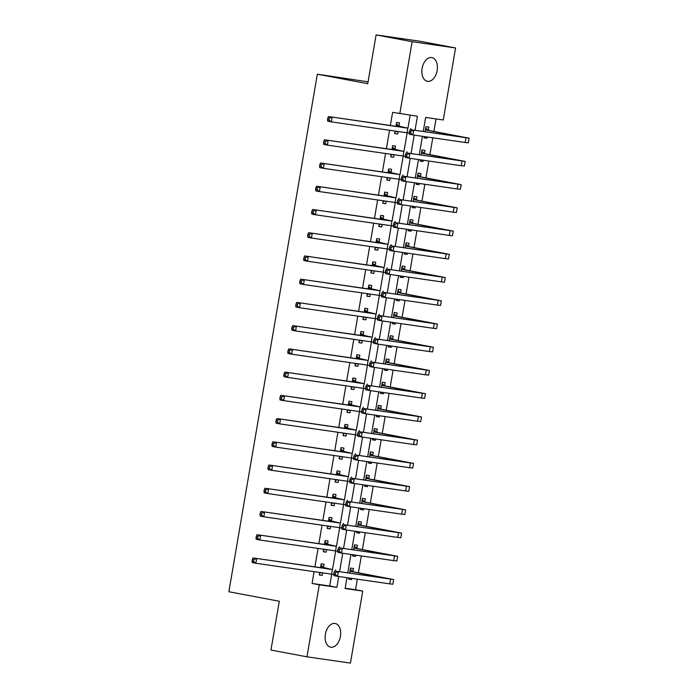 <?xml version="1.0" encoding="UTF-8"?>
<svg xmlns="http://www.w3.org/2000/svg" width="698" height="698" viewBox="0 0 698 698"><rect width="100%" height="100%" fill="white"/><g stroke="black" fill="none" stroke-linecap="round" stroke-linejoin="round"><path stroke-width="1.05" d="M325.39 634.246A12.067 7.591 -79.3 0 1 335.145 623.471A12.067 7.591 -79.3 0 1 340.432 636.419A12.067 7.591 -79.3 0 1 330.678 647.194A12.067 7.591 -79.3 0 1 325.39 634.246M422.124 68.36A12.067 7.591 -79.3 0 1 431.87 57.585A12.067 7.591 -79.3 0 1 437.157 70.533A12.067 7.591 -79.3 0 1 427.403 81.308A12.067 7.591 -79.3 0 1 422.124 68.36M368.082 81.841L317.337 74.189L228.865 591.756L279.296 601.248L270.955 650.039L306.972 656.818L319.283 584.802L336.898 587.35L338.757 576.487M317.337 74.189L367.759 83.681L376.1 34.9L419.559 41.182L455.576 47.961L443.265 119.977L425.649 117.43L423.25 131.503M345.178 588.231L355.535 589.731L357.341 579.174M358.432 572.779L361.311 555.94M362.41 549.544L365.281 532.714M366.38 526.318L369.251 509.479M370.35 503.084L373.221 486.253M374.32 479.858L377.199 463.018M378.29 456.623L381.169 439.792M382.26 433.397L385.139 416.566M386.23 410.162L389.109 393.332M390.199 386.936L393.079 370.106M394.169 363.702L397.049 346.871M398.139 340.476L401.018 323.645M402.118 317.241L404.988 300.41M406.088 294.015L408.958 277.185M410.058 270.78L412.937 253.95M414.027 247.554L416.907 230.724M417.997 224.32L420.877 207.489M421.967 201.094L424.846 184.263M425.937 177.859L428.816 161.029M429.907 154.633L432.786 137.803M433.877 131.407L436.014 118.93M355.535 589.731L362.742 591.084L350.431 663.1L306.972 656.818M428.38 130.142L428.895 127.106L425.963 126.687L425.091 131.774M424.271 136.572L424.052 137.838L426.993 138.256L427.211 136.991M424.41 153.368L424.925 150.34L421.993 149.913L421.121 155M420.301 159.798L420.083 161.064L423.023 161.491L423.241 160.226M420.44 176.603L420.955 173.566L418.023 173.148L417.151 178.226M416.331 183.033L416.113 184.298L419.053 184.717L419.262 183.452M416.47 199.829L416.985 196.801L414.045 196.374L413.181 201.46M412.361 206.259L412.143 207.524L415.083 207.952L415.293 206.687M412.501 223.063L413.015 220.027L410.075 219.6L409.211 224.686M408.391 229.494L408.173 230.75L411.105 231.178L411.323 229.912M408.522 246.289L409.045 243.262L406.105 242.834L405.241 247.921M404.421 252.72L404.203 253.985L407.135 254.412L407.353 253.147M404.552 269.524L405.076 266.488L402.135 266.06L401.271 271.147M400.443 275.954L400.233 277.211L403.165 277.638L403.383 276.373M400.582 292.75L401.106 289.722L398.165 289.295L397.293 294.382M396.473 299.18L396.263 300.445L399.195 300.873L399.413 299.608M396.612 315.985L397.127 312.948L394.196 312.521L393.323 317.607M392.503 322.415L392.285 323.671L395.225 324.099L395.443 322.834M392.642 339.211L393.157 336.183L390.226 335.755L389.353 340.842M388.533 345.641L388.315 346.906L391.255 347.334L391.473 346.068M388.673 362.437L389.187 359.409L386.256 358.981L385.383 364.068M384.563 368.876L384.345 370.132L387.285 370.559L387.503 369.294M384.703 385.671L385.217 382.644L382.286 382.216L381.413 387.303M380.593 392.101L380.375 393.367L383.315 393.794L383.525 392.529M380.733 408.897L381.248 405.87L378.316 405.442L377.444 410.529M376.623 415.327L376.405 416.593L379.346 417.02L379.555 415.755M376.763 432.132L377.278 429.096L374.337 428.677L373.474 433.763M372.653 438.562L372.435 439.827L375.367 440.246L375.585 438.99M372.784 455.358L373.308 452.33L370.368 451.903L369.504 456.989M368.684 461.788L368.465 463.053L371.397 463.481L371.615 462.216M368.814 478.592L369.338 475.556L366.398 475.137L365.534 480.224M364.714 485.023L364.496 486.288L367.427 486.707L367.645 485.45M364.845 501.818L365.368 498.791L362.428 498.363L361.555 503.45M360.735 508.249L360.526 509.514L363.457 509.941L363.675 508.676M360.875 525.053L361.398 522.017L358.458 521.598L357.585 526.685M356.765 531.483L356.556 532.749L359.487 533.167L359.706 531.911M356.905 548.279L357.42 545.251L354.488 544.824L353.616 549.911M352.795 554.709L352.577 555.974L355.518 556.402L355.736 555.137M352.935 571.514L353.45 568.477L350.518 568.059L349.646 573.145M348.826 577.944L348.607 579.209L351.548 579.628L351.766 578.372M415.022 130.317L417.43 116.243L392.608 112.343L390.356 125.483M389.536 130.29L386.387 148.718M385.566 153.516L382.417 171.944M381.597 176.751L378.447 195.178M377.627 199.977L374.477 218.404M373.657 223.212L370.507 241.639M369.687 246.438L366.537 264.865M365.717 269.664L362.567 288.1M361.747 292.898L358.598 311.325M357.769 316.124L354.619 334.56M353.799 339.359L350.649 357.786M349.829 362.585L346.679 381.021M345.859 385.82L342.709 404.247M341.889 409.045L338.739 427.481M337.919 432.28L334.77 450.707M333.949 455.506L330.8 473.942M329.98 478.741L326.83 497.168M326.01 501.967L322.86 520.403M322.04 525.201L318.881 543.629M318.061 548.427L314.911 566.863M314.091 571.662L312.076 583.449L329.7 585.997L331.716 574.21M332.571 569.202L335.686 550.975M336.541 545.967L339.656 527.749M340.511 522.741L343.625 504.514M344.48 499.506L347.595 481.288M348.45 476.28L351.565 458.054M352.42 453.054L355.535 434.828M356.39 429.82L359.505 411.593M360.36 406.594L363.475 388.367M364.33 383.359L367.453 365.133M368.308 360.133L371.423 341.907M372.278 336.898L375.393 318.672M376.248 313.672L379.363 295.446M380.218 290.438L383.333 272.211M384.188 267.212L387.303 248.985M388.158 243.977L391.273 225.751M392.128 220.751L395.243 202.525M396.098 197.517L399.212 179.29M400.067 174.291L403.191 156.064M404.046 151.056L407.161 132.829M408.016 127.83L410.171 115.196M399.012 125.893L399.535 122.865L396.595 122.438L395.941 126.294M395.12 131.093L394.693 133.588L397.624 134.016L398.052 131.521M395.042 149.128L395.565 146.091L392.625 145.673L391.971 149.52M391.15 154.319L390.723 156.823L393.655 157.242L394.082 154.747M391.072 172.354L391.595 169.326L388.655 168.899L388.001 172.755M387.181 177.554L386.753 180.049L389.685 180.477L390.112 177.981M387.102 195.588L387.626 192.552L384.685 192.133L384.022 195.981M383.202 200.78L382.783 203.284L385.715 203.703L386.142 201.207M383.132 218.814L383.647 215.787L380.715 215.359L380.052 219.216M379.232 224.014L378.805 226.51L381.745 226.937L382.172 224.442M379.162 242.049L379.677 239.013L376.746 238.594L376.082 242.442M375.262 247.24L374.835 249.744L377.775 250.163L378.203 247.668M375.192 265.275L375.707 262.247L372.776 261.82L372.113 265.676M371.292 270.475L370.865 272.97L373.805 273.398L374.233 270.903M371.223 288.51L371.737 285.473L368.806 285.054L368.143 288.902M367.323 293.701L366.895 296.205L369.835 296.624L370.263 294.128M367.253 311.736L367.767 308.708L364.827 308.28L364.173 312.137M363.353 316.936L362.925 319.431L365.865 319.859L366.284 317.354M363.274 334.97L363.798 331.934L360.857 331.515L360.203 335.363M359.383 340.162L358.955 342.666L361.887 343.084L362.314 340.589M359.304 358.196L359.828 355.169L356.887 354.741L356.233 358.598M355.413 363.396L354.985 365.892L357.917 366.319L358.344 363.815M355.334 381.431L355.858 378.395L352.918 377.976L352.263 381.823M351.443 386.622L351.015 389.118L353.947 389.545L354.375 387.05M351.364 404.657L351.888 401.629L348.948 401.202L348.293 405.058M347.464 409.857L347.046 412.352L349.977 412.78L350.405 410.276M347.395 427.891L347.909 424.855L344.978 424.428L344.315 428.284M343.495 433.083L343.067 435.578L346.007 436.006L346.435 433.51M343.425 451.117L343.94 448.09L341.008 447.662L340.345 451.519M339.525 456.318L339.097 458.813L342.037 459.24L342.465 456.736M339.455 474.352L339.97 471.316L337.038 470.888L336.375 474.745M335.555 479.543L335.127 482.039L338.068 482.466L338.495 479.971M335.485 497.578L336 494.55L333.068 494.123L332.405 497.979M331.585 502.778L331.157 505.273L334.098 505.701L334.525 503.197M331.515 520.813L332.03 517.776L329.09 517.349L328.435 521.205M327.615 526.004L327.188 528.499L330.128 528.927L330.547 526.432M327.545 544.039L328.06 541.011L325.12 540.584L324.465 544.44M323.645 549.239L323.218 551.734L326.149 552.162L326.577 549.658M323.567 567.265L324.09 564.237L321.15 563.81L320.495 567.666M319.675 572.465L319.248 574.96L322.179 575.388L322.607 572.892M376.1 34.9L412.117 41.688L455.576 47.961M312.076 583.449L319.283 584.802M399.814 113.695L412.117 41.688M339.577 571.688L342.727 553.261M343.547 548.454L346.697 530.026M347.517 525.228L350.666 506.8M351.487 501.993L354.645 483.566M355.465 478.767L358.615 460.34M359.435 455.541L362.585 437.105M363.405 432.306L366.555 413.879M367.375 409.08L370.525 390.644M371.345 385.846L374.494 367.418M375.315 362.62L378.464 344.184M379.284 339.385L382.434 320.958M383.254 316.159L386.404 297.723M387.224 292.924L390.374 274.497M391.203 269.698L394.353 251.263M395.173 246.464L398.322 228.037M399.143 223.238L402.292 204.802M403.112 200.003L406.262 181.576M407.082 176.777L410.232 158.341M411.052 153.543L414.202 135.115M346.976 577.674L345.126 588.536L362.742 591.084M422.421 136.302L419.271 154.729M418.451 159.537L415.301 177.964M414.481 182.763L411.331 201.19M410.511 205.997L407.362 224.424M406.541 229.223L403.392 247.65M402.572 252.458L399.422 270.885M398.602 275.684L395.452 294.111M394.632 298.91L391.482 317.346M390.662 322.144L387.512 340.572M386.692 345.37L383.534 363.806M382.713 368.605L379.564 387.032M378.744 391.831L375.594 410.267M374.774 415.066L371.624 433.493M370.804 438.292L367.654 456.728M366.834 461.526L363.684 479.954M362.864 484.752L359.714 503.188M358.894 507.987L355.744 526.414M354.924 531.213L351.775 549.649M350.954 554.448L347.796 572.875M329.7 585.997L336.898 587.35M394.71 133.466L397.624 134.016M424.079 137.707L426.993 138.256M348.634 579.078L351.548 579.628M352.603 555.852L355.518 556.402M356.573 532.618L359.487 533.167M360.543 509.392L363.457 509.941M364.513 486.166L367.427 486.707M368.483 462.931L371.397 463.481M372.453 439.705L375.367 440.246M376.431 416.47L379.346 417.02M380.401 393.244L383.315 393.794M384.371 370.01L387.285 370.559M388.341 346.784L391.255 347.334M392.311 323.549L395.225 324.099M396.281 300.323L399.195 300.873M400.251 277.089L403.165 277.638M404.221 253.863L407.135 254.412M408.19 230.628L411.105 231.178M412.16 207.402L415.083 207.952M416.139 184.167L419.053 184.717M420.109 160.941L423.023 161.491M390.74 156.692L393.655 157.242M386.771 179.927L389.685 180.477M382.801 203.153L385.715 203.703M378.831 226.388L381.745 226.937M374.861 249.614L377.775 250.163M370.891 272.848L373.805 273.398M366.921 296.074L369.835 296.624M362.943 319.309L365.865 319.859M358.973 342.535L361.887 343.084M355.003 365.769L357.917 366.319M351.033 388.995L353.947 389.545M347.063 412.23L349.977 412.78M343.093 435.456L346.007 436.006M339.123 458.691L342.037 459.24M335.153 481.917L338.068 482.466M331.184 505.151L334.098 505.701M327.205 528.377L330.128 528.927M323.235 551.612L326.149 552.162M319.265 574.838L322.179 575.388M396.464 125.771L404.212 127.49L328.514 116.549L407.815 128.17L396.08 125.474M396.926 131.355L394.972 131.957M396.359 123.825L399.404 126.198M329.273 118.198L327.833 117.927L327.51 119.786L328.95 120.056L329.273 118.198L332.117 117.229L331.323 121.871L409.22 133.109M328.95 120.056L331.323 121.871L327.72 121.199L327.51 119.786M327.833 117.927L328.514 116.549M425.728 128.074L428.764 130.439L425.832 130.011L464.484 137.393L410.188 129.619L469.135 138.187L428.764 130.439M410.939 131.259L409.499 130.988L409.185 132.847L410.625 133.117L410.939 131.259L413.783 130.29L412.989 134.941L465.2 142.488L468.341 142.828L469.135 138.187M410.625 133.117L412.989 134.941L409.394 134.26L409.185 132.847M409.499 130.988L410.188 129.619M392.494 149.006L400.242 150.716L324.544 139.783L403.845 151.396L392.11 148.7M392.957 154.581L391.002 155.183M392.389 147.06L395.434 149.424M325.303 141.424L323.863 141.153L323.54 143.011L324.98 143.282L325.303 141.424L328.147 140.455L327.353 145.105L405.25 156.335M324.98 143.282L327.353 145.105L323.75 144.425L323.54 143.011M323.863 141.153L324.544 139.783M388.524 172.232L396.272 173.95L320.574 163.009L399.875 174.631L388.14 171.935M388.987 177.816L387.032 178.418M388.42 170.286L391.456 172.659M321.333 164.658L319.893 164.388L319.571 166.246L321.01 166.517L321.333 164.658L324.177 163.69L323.383 168.331L401.28 179.569M321.01 166.517L323.383 168.331L319.78 167.66L319.571 166.246M319.893 164.388L320.574 163.009M384.554 195.466L392.302 197.176L316.604 186.244L395.906 197.857L384.17 195.161M385.017 201.041L383.062 201.643M384.45 193.521L387.486 195.885M317.363 187.884L315.915 187.614L315.601 189.472L317.04 189.743L317.363 187.884L320.208 186.916L319.414 191.566L397.31 202.795M317.04 189.743L319.414 191.566L315.81 190.886L315.601 189.472M315.915 187.614L316.604 186.244M421.749 151.3L424.794 153.673L421.854 153.246L460.514 160.619L406.21 152.845L465.165 161.413L424.794 153.673M406.969 154.494L405.529 154.223L405.215 156.082L406.655 156.352L406.969 154.494L409.813 153.525L409.019 158.167L461.23 165.714L464.371 166.063L465.165 161.413M406.655 156.352L409.019 158.167L405.416 157.495L405.215 156.082M405.529 154.223L406.21 152.845M417.779 174.535L420.824 176.899L417.884 176.472L456.544 183.853L402.24 176.079L461.186 184.647L420.824 176.899M402.999 177.72L401.559 177.449L401.245 179.307L402.685 179.578L402.999 177.72L405.843 176.751L405.049 181.401L457.26 188.949L460.392 189.289L461.186 184.647M402.685 179.578L405.049 181.401L401.446 180.721L401.245 179.307M401.559 177.449L402.24 176.079M413.809 197.761L416.854 200.134L413.914 199.707L452.574 207.079L398.27 199.305L457.216 207.873L416.854 200.134M399.029 200.954L397.59 200.684L397.267 202.542L398.715 202.813L399.029 200.954L401.874 199.986L401.08 204.627L453.29 212.175L456.422 212.524L457.216 207.873M398.715 202.813L401.08 204.627L397.476 203.956L397.267 202.542M397.59 200.684L398.27 199.305M380.584 218.692L388.332 220.411L312.634 209.47L391.936 221.092L380.192 218.395M381.047 224.276L379.084 224.869M380.48 216.746L383.516 219.12M313.385 211.119L311.945 210.848L311.631 212.707L313.07 212.977L313.385 211.119L316.238 210.15L315.444 214.792L393.34 226.03M313.07 212.977L315.444 214.792L311.84 214.112L311.631 212.707M311.945 210.848L312.634 209.47M409.839 220.996L412.884 223.36L409.944 222.932L448.605 230.314L394.3 222.54L453.246 231.108L412.884 223.36M395.059 224.18L393.62 223.91L393.297 225.768L394.736 226.039L395.059 224.18L397.904 223.212L397.11 227.862L449.32 235.409L452.452 235.75L453.246 231.108M394.736 226.039L397.11 227.862L393.506 227.182L393.297 225.768M393.62 223.91L394.3 222.54M376.615 241.918L384.362 243.637L308.664 232.696L387.966 244.317L376.222 241.621M377.077 247.502L375.114 248.104M376.51 239.981L379.546 242.346M309.415 234.345L307.975 234.074L307.661 235.933L309.101 236.203L309.415 234.345L312.259 233.376L311.465 238.027L389.371 249.256M309.101 236.203L311.465 238.027L307.87 237.346L307.661 235.933M307.975 234.074L308.664 232.696M372.636 265.153L380.393 266.872L304.694 255.93L383.996 267.552L372.252 264.856M373.107 270.737L371.144 271.33M372.531 263.207L375.576 265.58M305.445 257.579L304.005 257.309L303.691 259.167L305.131 259.438L305.445 257.579L308.289 256.611L307.495 261.253L385.392 272.49M305.131 259.438L307.495 261.253L303.9 260.572L303.691 259.167M304.005 257.309L304.694 255.93M368.666 288.379L376.423 290.098L300.716 279.156L380.026 290.778L368.282 288.082M369.137 293.963L367.174 294.565M368.561 286.442L371.606 288.806M301.475 280.805L300.035 280.535L299.721 282.393L301.161 282.664L301.475 280.805L304.319 279.837L303.525 284.487L381.422 295.716M301.161 282.664L303.525 284.487L299.922 283.807L299.721 282.393M300.035 280.535L300.716 279.156M364.696 311.613L372.453 313.332L296.746 302.391L376.048 314.013L364.312 311.317M365.159 317.197L363.204 317.791M364.592 309.668L367.637 312.041M297.505 304.04L296.065 303.77L295.743 305.628L297.191 305.899L297.505 304.04L300.349 303.072L299.555 307.713L377.452 318.951M297.191 305.899L299.555 307.713L295.952 307.033L295.743 305.628M296.065 303.77L296.746 302.391M360.726 334.839L368.474 336.558L292.776 325.617L372.078 337.239L360.343 334.543M361.189 340.423L359.234 341.025M360.622 332.902L363.667 335.267M293.535 327.266L292.096 326.996L291.773 328.854L293.212 329.124L293.535 327.266L296.38 326.298L295.586 330.948L373.482 342.177M293.212 329.124L295.586 330.948L291.982 330.267L291.773 328.854M292.096 326.996L292.776 325.617M405.87 244.221L408.915 246.586L405.974 246.167L444.635 253.54L390.33 245.766L449.276 254.334L408.915 246.586M391.089 247.415L389.65 247.144L389.327 249.003L390.767 249.273L391.089 247.415L393.934 246.446L393.14 251.088L445.35 258.635L448.482 258.984L449.276 254.334M390.767 249.273L393.14 251.088L389.536 250.416L389.327 249.003M389.65 247.144L390.33 245.766M401.9 267.447L404.945 269.821L402.004 269.393L440.656 276.774L386.36 268.992L445.307 277.568L404.945 269.821M387.12 270.641L385.671 270.37L385.357 272.229L386.797 272.499L387.12 270.641L389.964 269.672L389.17 274.323L441.38 281.87L444.513 282.21L445.307 277.568M386.797 272.499L389.17 274.323L385.566 273.642L385.357 272.229M385.671 270.37L386.36 268.992M397.93 290.682L400.966 293.047L398.035 292.628L436.686 300L382.391 292.226L441.337 300.794L400.966 293.047M383.15 293.875L381.701 293.605L381.387 295.463L382.827 295.734L383.15 293.875L385.994 292.907L385.2 297.549L437.402 305.096L440.543 305.445L441.337 300.794M382.827 295.734L385.2 297.549L381.597 296.868L381.387 295.463M381.701 293.605L382.391 292.226M393.96 313.908L396.996 316.281L394.065 315.854L432.716 323.235L378.421 315.452L437.367 324.029L396.996 316.281M379.171 317.101L377.731 316.831L377.417 318.689L378.857 318.96L379.171 317.101L382.024 316.133L381.23 320.783L433.432 328.322L436.573 328.671L437.367 324.029M378.857 318.96L381.23 320.783L377.627 320.103L377.417 318.689M377.731 316.831L378.421 315.452M389.99 337.143L393.026 339.507L390.095 339.088L428.747 346.461L374.451 338.687L433.397 347.255L393.026 339.507M375.201 340.336L373.762 340.066L373.447 341.924L374.887 342.195L375.201 340.336L378.046 339.368L377.252 344.009L429.462 351.556L432.603 351.905L433.397 347.255M374.887 342.195L377.252 344.009L373.657 343.329L373.447 341.924M373.762 340.066L374.451 338.687M356.757 358.074L364.504 359.793L288.806 348.852L368.108 360.473L356.373 357.769M357.219 363.658L355.265 364.251M356.652 356.128L359.697 358.502M289.565 350.501L288.126 350.23L287.803 352.089L289.242 352.359L289.565 350.501L292.41 349.532L291.616 354.174L369.512 365.412M289.242 352.359L291.616 354.174L288.012 353.493L287.803 352.089M288.126 350.23L288.806 348.852M386.02 360.369L389.056 362.742L386.125 362.314L424.777 369.696L370.481 361.913L429.427 370.49L389.056 362.742M371.231 363.562L369.792 363.292L369.478 365.15L370.917 365.42L371.231 363.562L374.076 362.594L373.282 367.244L425.492 374.782L428.633 375.131L429.427 370.49M370.917 365.42L373.282 367.244L369.687 366.563L369.478 365.15M369.792 363.292L370.481 361.913M352.787 381.3L360.534 383.019L284.836 372.078L364.138 383.699L352.403 381.003M353.249 386.884L351.295 387.486M352.682 379.363L355.718 381.727M285.595 373.727L284.156 373.456L283.833 375.315L285.273 375.585L285.595 373.727L288.44 372.758L287.646 377.409L365.543 388.638M285.273 375.585L287.646 377.409L284.042 376.728L283.833 375.315M284.156 373.456L284.836 372.078M382.042 383.603L385.087 385.968L382.146 385.549L420.807 392.922L366.502 385.148L425.448 393.716L385.087 385.968M367.261 386.797L365.822 386.526L365.508 388.385L366.947 388.655L367.261 386.797L370.106 385.828L369.312 390.47L421.522 398.017L424.654 398.366L425.448 393.716M366.947 388.655L369.312 390.47L365.708 389.789L365.508 388.385M365.822 386.526L366.502 385.148M348.817 404.535L356.565 406.253L280.866 395.312L360.168 406.925L348.433 404.229M349.279 410.119L347.325 410.712M348.712 402.589L351.748 404.962M281.626 396.961L280.177 396.691L279.863 398.549L281.303 398.82L281.626 396.961L284.47 395.993L283.676 400.635L361.573 411.872M281.303 398.82L283.676 400.635L280.072 399.954L279.863 398.549M280.177 396.691L280.866 395.312M378.072 406.829L381.117 409.203L378.176 408.775L416.837 416.156L362.532 408.374L421.479 416.95L381.117 409.203M363.292 410.023L361.852 409.752L361.529 411.611L362.977 411.881L363.292 410.023L366.136 409.054L365.342 413.705L417.552 421.243L420.685 421.592L421.479 416.95M362.977 411.881L365.342 413.705L361.739 413.024L361.529 411.611M361.852 409.752L362.532 408.374M344.847 427.761L352.595 429.479L276.897 418.538L356.198 430.16L344.463 427.464M345.309 433.345L343.355 433.947M344.742 425.824L347.779 428.188M277.647 420.187L276.207 419.917L275.893 421.775L277.333 422.046L277.647 420.187L280.5 419.219L279.706 423.869L357.603 435.098M277.333 422.046L279.706 423.869L276.103 423.189L275.893 421.775M276.207 419.917L276.897 418.538M374.102 430.064L377.147 432.428L374.207 432.01L412.867 439.382L358.563 431.608L417.509 440.176L377.147 432.428M359.322 433.257L357.882 432.987L357.559 434.845L358.999 435.116L359.322 433.257L362.166 432.289L361.372 436.931L413.582 444.478L416.715 444.827L417.509 440.176M358.999 435.116L361.372 436.931L357.769 436.25L357.559 434.845M357.882 432.987L358.563 431.608M340.877 450.995L348.625 452.714L272.927 441.773L352.228 453.386L340.484 450.69M341.339 456.579L339.376 457.173M340.772 449.05L343.809 451.414M273.677 443.422L272.237 443.151L271.923 445.01L273.363 445.28L273.677 443.422L276.53 442.453L275.736 447.095L353.633 458.333M273.363 445.28L275.736 447.095L272.133 446.415L271.923 445.01M272.237 443.151L272.927 441.773M370.132 453.29L373.177 455.663L370.237 455.236L408.897 462.617L354.593 454.834L413.539 463.411L373.177 455.663M355.352 456.483L353.912 456.213L353.589 458.071L355.029 458.342L355.352 456.483L358.196 455.515L357.402 460.165L409.613 467.704L412.745 468.053L413.539 463.411M355.029 458.342L357.402 460.165L353.799 459.485L353.589 458.071M353.912 456.213L354.593 454.834M336.907 474.221L344.655 475.94L268.957 464.999L348.258 476.621L336.515 473.925M337.37 479.805L335.406 480.407M336.802 472.276L339.839 474.649M269.707 466.648L268.268 466.377L267.953 468.236L269.393 468.506L269.707 466.648L272.552 465.679L271.758 470.33L349.654 481.559M269.393 468.506L271.758 470.33L268.163 469.649L267.953 468.236M268.268 466.377L268.957 464.999M366.162 476.525L369.207 478.889L366.267 478.47L404.919 485.843L350.623 478.069L409.569 486.637L369.207 478.889M351.382 479.718L349.942 479.447L349.619 481.306L351.059 481.576L351.382 479.718L354.226 478.749L353.432 483.391L405.643 490.938L408.775 491.287L409.569 486.637M351.059 481.576L353.432 483.391L349.829 482.711L349.619 481.306M349.942 479.447L350.623 478.069M332.929 497.456L340.685 499.175L264.987 488.234L344.289 499.847L332.545 497.15M333.4 503.04L331.437 503.633M332.824 495.51L335.869 497.875M265.737 489.883L264.298 489.612L263.984 491.471L265.423 491.741L265.737 489.883L268.582 488.914L267.788 493.556L345.685 504.794M265.423 491.741L267.788 493.556L264.184 492.875L263.984 491.471M264.298 489.612L264.987 488.234M328.959 520.682L336.715 522.401L261.008 511.46L340.31 523.081L328.575 520.385M329.421 526.266L327.467 526.868M328.854 518.736L331.899 521.109M261.767 513.109L260.328 512.838L260.014 514.696L261.453 514.967L261.767 513.109L264.612 512.14L263.818 516.79L341.715 528.02M261.453 514.967L263.818 516.79L260.214 516.11L260.014 514.696M260.328 512.838L261.008 511.46M324.989 543.917L332.745 545.635L257.039 534.694L336.34 546.307L324.605 543.611M325.451 549.5L323.497 550.094M324.884 541.971L327.929 544.335M257.798 536.343L256.358 536.073L256.035 537.931L257.483 538.202L257.798 536.343L260.642 535.375L259.848 540.016L337.745 551.254M257.483 538.202L259.848 540.016L256.245 539.336L256.035 537.931M256.358 536.073L257.039 534.694M321.019 567.142L328.767 568.861L253.069 557.92L332.37 569.542L320.635 566.846M321.481 572.726L319.527 573.328M320.914 565.197L323.959 567.57M253.828 559.569L252.388 559.299L252.065 561.157L253.505 561.428L253.828 559.569L256.672 558.601L255.878 563.251L333.775 574.48M253.505 561.428L255.878 563.251L252.275 562.571L252.065 561.157M252.388 559.299L253.069 557.92M362.192 499.751L365.229 502.124L362.297 501.696L400.949 509.078L346.653 501.295L405.599 509.872L365.229 502.124M347.412 502.944L345.964 502.673L345.65 504.532L347.089 504.802L347.412 502.944L350.256 501.975L349.462 506.626L401.673 514.164L404.805 514.513L405.599 509.872M347.089 504.802L349.462 506.626L345.859 505.945L345.65 504.532M345.964 502.673L346.653 501.295M358.222 522.985L361.259 525.35L358.327 524.931L396.979 532.304L342.683 524.53L401.629 533.098L361.259 525.35M343.433 526.179L341.994 525.908L341.68 527.767L343.119 528.037L343.433 526.179L346.287 525.21L345.493 529.852L397.694 537.399L400.835 537.748L401.629 533.098M343.119 528.037L345.493 529.852L341.889 529.171L341.68 527.767M341.994 525.908L342.683 524.53M354.252 546.211L357.289 548.584L354.357 548.157L393.009 555.538L338.713 547.755L397.659 556.332L357.289 548.584M339.464 549.405L338.024 549.134L337.71 550.992L339.149 551.263L339.464 549.405L342.308 548.436L341.514 553.086L393.724 560.625L396.865 560.974L397.659 556.332M339.149 551.263L341.514 553.086L337.919 552.406L337.71 550.992M338.024 549.134L338.713 547.755M350.283 569.446L353.319 571.81L350.387 571.392L389.039 578.764L334.743 570.99L393.689 579.558L353.319 571.81M335.494 572.639L334.054 572.369L333.74 574.227L335.18 574.498L335.494 572.639L338.338 571.671L337.544 576.312L389.754 583.86L392.895 584.209L393.689 579.558M335.18 574.498L337.544 576.312L333.949 575.632L333.74 574.227M334.054 572.369L334.743 570.99M407.815 128.17L407.021 132.812M465.994 137.838L465.2 142.488M403.845 151.396L403.051 156.047M399.875 174.631L399.082 179.273M395.906 197.857L395.112 202.507M462.024 161.072L461.23 165.714M458.054 184.298L457.26 188.949M454.084 207.533L453.29 212.175M391.936 221.092L391.142 225.733M450.114 230.759L449.32 235.409M387.966 244.317L387.172 248.968M383.996 267.552L383.202 272.194M380.026 290.778L379.223 295.429M376.048 314.013L375.254 318.654M372.078 337.239L371.284 341.889M446.144 253.993L445.35 258.635M442.174 277.219L441.38 281.87M438.204 300.454L437.402 305.096M434.226 323.68L433.432 328.322M430.256 346.906L429.462 351.556M368.108 360.473L367.314 365.115M426.286 370.141L425.492 374.782M364.138 383.699L363.344 388.341M422.316 393.367L421.522 398.017M360.168 406.925L359.374 411.576M418.346 416.601L417.552 421.243M356.198 430.16L355.404 434.802M414.376 439.827L413.582 444.478M352.228 453.386L351.434 458.036M410.407 463.062L409.613 467.704M348.258 476.621L347.464 481.262M406.437 486.288L405.643 490.938M344.289 499.847L343.495 504.497M340.31 523.081L339.516 527.723M336.34 546.307L335.546 550.958M332.37 569.542L331.576 574.184M402.467 509.523L401.673 514.164M398.488 532.749L397.694 537.399M394.518 555.983L393.724 560.625M390.548 579.209L389.754 583.86M410.956 128.519L410.756 129.697M406.986 151.745L406.777 152.923M403.008 174.971L402.807 176.158M399.038 198.206L398.837 199.384M395.068 221.432L394.867 222.618M391.098 244.666L390.897 245.844M387.128 267.892L386.928 269.079M383.158 291.127L382.958 292.305M379.189 314.353L378.988 315.54M375.219 337.588L375.018 338.766M371.249 360.814L371.039 362M367.27 384.048L367.069 385.226M363.3 407.274L363.1 408.461M359.33 430.509L359.13 431.687M355.361 453.735L355.16 454.921M351.391 476.97L351.19 478.147M347.421 500.196L347.22 501.382M343.451 523.43L343.25 524.608M339.481 546.656L339.28 547.843M335.511 569.891L335.302 571.069"/></g></svg>
